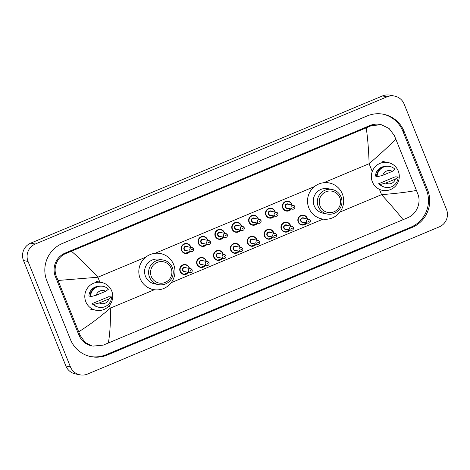 <?xml version="1.0" encoding="UTF-8"?>
<svg xmlns="http://www.w3.org/2000/svg" width="470" height="470" viewBox="0 0 470 470"><rect width="100%" height="100%" fill="white"/><g stroke="black" fill="none" stroke-linecap="round" stroke-linejoin="round"><path stroke-width="0.7" d="M79.971 374.825L75.429 373.92A13.348 13.142 -78.7 0 1 65.859 365.93L23.5 260.55A13.348 13.142 -78.7 0 1 30.726 243.131L382.457 95.933A13.348 13.142 -78.7 0 1 390.029 95.175L394.571 96.08A13.348 13.142 -78.7 0 1 404.141 104.07L446.5 209.45A13.348 13.142 -78.7 0 1 439.274 226.869L87.543 374.067A13.348 13.142 -78.7 0 1 70.406 366.835L28.047 261.461A13.348 13.142 -78.7 0 1 35.273 244.036L387.004 96.844A13.348 13.142 -78.7 0 1 394.571 96.08M427.647 189.98L404.112 131.441A28.694 28.259 101.3 0 0 383.544 114.263A28.694 28.259 101.3 0 0 367.27 115.902L62.434 243.466A28.694 28.259 101.3 0 0 46.9 280.925L70.435 339.469A28.694 28.259 101.3 0 0 91.004 356.648A28.694 28.259 101.3 0 0 107.278 355.009L412.108 227.439A28.694 28.259 101.3 0 0 427.647 189.98L426.396 189.733L402.861 131.189A28.694 28.259 101.3 0 0 382.915 114.145M90.381 356.513A28.694 28.259 101.3 0 0 106.026 354.756L410.856 227.192A28.694 28.259 101.3 0 0 426.396 189.733M416.444 190.438L417.848 194.051C421.437 202.729 416.62 214.097 408.054 217.563L403.125 219.678C397.843 213.016 390.652 204.673 381.558 194.65C395.781 193.534 407.408 192.13 416.444 190.438L395.822 139.138C388.948 146.076 380.048 154.272 369.12 163.719C368.691 150.042 367.722 138.086 366.212 127.864L371.141 125.743L381.188 124.679L380.201 124.48A18.019 17.742 101.3 0 0 369.984 125.508L65.148 253.077A18.019 17.742 101.3 0 0 55.395 276.601L78.931 335.139A18.019 17.742 101.3 0 0 91.844 345.926L85.058 342.377L80.129 335.38L56.594 276.836C52.552 268.065 57.152 256.655 66.311 253.312L71.422 251.227C79.912 258.535 88.73 267.201 97.872 277.23L58.098 280.467M403.125 219.678L103.218 345.133L92.825 346.126M366.212 127.864L71.422 251.227M381.188 124.679L389.048 128.439L394.318 135.507L395.822 139.138M78.725 331.773C88.812 325.475 99.34 317.608 110.309 308.167C110.691 321.832 110.033 333.459 108.329 343.047M372.381 181.861A14.176 13.965 -78.7 0 1 388.103 162.544A14.176 13.965 -78.7 0 1 396.081 185.427A14.176 13.965 -78.7 0 1 372.381 181.861M380.271 184.117L378.567 183.776L395.182 176.82L398.119 176.996A10.675 10.516 -78.7 0 1 380.177 184.504L379.607 184.393L380.271 184.117M380.536 185.215A10.011 9.858 -78.7 0 1 378.567 183.776M395.376 179.058A6.674 6.574 -78.7 0 1 385.87 183.036L395.376 179.058L398.119 176.996M385.87 183.036L380.177 184.504M385.506 187.371L384.936 187.254A10.675 10.516 -78.7 0 1 379.607 184.393M376.523 176.279L375.471 176.068A10.011 9.858 -78.7 0 1 384.272 166.509M382.774 175.334A6.674 6.574 -78.7 0 1 392.28 171.356L382.774 175.334L377.081 176.802A10.675 10.516 -78.7 0 1 395.023 169.294L392.28 171.356M377.081 176.802L376.511 176.691A10.675 10.516 -78.7 0 1 389.119 166.315L389.689 166.433M320.023 205.954A10.845 10.681 -78.7 0 1 325.898 191.795A10.845 10.681 -78.7 0 1 339.816 197.67A10.845 10.681 -78.7 0 1 333.947 211.823A10.845 10.681 -78.7 0 1 320.023 205.954M318.219 206.53A12.514 12.32 -78.7 0 1 332.09 189.486A12.514 12.32 -78.7 0 1 339.129 209.679A12.514 12.32 -78.7 0 1 318.219 206.53M332.09 189.486L328.054 188.682A12.514 12.32 101.3 0 0 314.183 205.725A12.514 12.32 101.3 0 0 323.154 213.216L327.185 214.02M308.855 207.957A18.348 18.072 -78.7 0 1 329.2 182.953A18.348 18.072 -78.7 0 1 339.522 212.569A18.348 18.072 -78.7 0 1 308.855 207.957M151.317 276.554A10.845 10.681 -78.7 0 1 157.186 262.401A10.845 10.681 -78.7 0 1 171.109 268.27A10.845 10.681 -78.7 0 1 165.24 282.423A10.845 10.681 -78.7 0 1 151.317 276.554M149.507 277.136A12.514 12.32 -78.7 0 1 163.378 260.086A12.514 12.32 -78.7 0 1 170.416 280.279A12.514 12.32 -78.7 0 1 149.507 277.136M163.378 260.086L159.348 259.281A12.514 12.32 101.3 0 0 145.477 276.331A12.514 12.32 101.3 0 0 154.442 283.815L158.478 284.626M140.148 278.557A18.348 18.072 -78.7 0 1 160.487 253.553A18.348 18.072 -78.7 0 1 170.816 283.175A18.348 18.072 -78.7 0 1 140.148 278.557M85.822 301.787A14.176 13.965 -78.7 0 1 101.544 282.464A14.176 13.965 -78.7 0 1 109.522 305.347A14.176 13.965 -78.7 0 1 85.822 301.787M93.712 304.037L92.008 303.696L108.617 296.746L111.555 296.923A10.675 10.516 -78.7 0 1 93.612 304.425L93.048 304.313L93.712 304.037M93.971 305.142A10.011 9.858 -78.7 0 1 92.008 303.696M108.817 298.979A6.674 6.574 -78.7 0 1 99.305 302.956L108.817 298.979L111.555 296.923M99.305 302.956L93.612 304.425M98.947 307.292L98.377 307.18A10.675 10.516 -78.7 0 1 93.048 304.313M89.964 296.2L88.912 295.994A10.011 9.858 -78.7 0 1 97.707 286.43M96.209 295.254A6.674 6.574 -78.7 0 1 105.721 291.277L96.209 295.254L90.516 296.723A10.675 10.516 -78.7 0 1 108.458 289.214L105.721 291.277M90.516 296.723L89.946 296.611A10.675 10.516 -78.7 0 1 102.56 286.242L103.13 286.353M339.904 212.088L381.558 194.65L379.419 189.322M372.258 171.509L369.12 163.719L323.713 182.718M99.84 282.123L97.872 277.23L145.7 257.213M155 253.324L314.406 186.613M154.377 289.726L110.309 308.167L109.287 305.629M171.197 282.687L323.09 219.12M35.273 244.036L30.726 243.131M28.047 261.461L23.5 260.55M70.406 366.835L65.859 365.93M387.004 96.844L382.457 95.933M402.861 131.189L404.112 131.441M410.856 227.192L412.108 227.439M106.026 354.756L107.278 355.009M78.931 335.139L80.129 335.38M55.395 276.601L56.594 276.836M65.148 253.077L66.311 253.312M369.984 125.508L371.141 125.743M291.846 204.221A5.005 4.929 -78.7 0 1 292.099 205.055L291.852 204.221C291.147 202.611 289.949 201.612 288.257 201.225A5.005 4.929 -78.7 0 1 291.846 204.221M286.295 211.042L291.318 208.98A5.005 4.929 -78.7 0 1 282.711 208.046A5.005 4.929 -78.7 0 1 288.257 201.225M291.8 204.996A4.671 4.6 101.3 0 0 285.601 201.83A4.671 4.6 101.3 0 0 286.747 210.777A4.671 4.6 101.3 0 0 291.018 208.921M288.104 208.339A2.338 2.297 -78.7 0 1 286.019 204.238A2.338 2.297 -78.7 0 1 288.886 204.415M292.569 209.232C294.308 209.273 295.054 208.369 294.813 206.518L293.351 205.302L287.781 204.192A2.003 1.974 101.3 0 0 285.566 206.917A2.003 1.974 101.3 0 0 287 208.116L292.569 209.232A2.003 1.974 -78.7 0 1 291.441 206.001A2.003 1.974 -78.7 0 1 294.784 206.5M292.939 207.452A0.335 0.329 101.3 0 0 293.368 207.634A0.335 0.329 101.3 0 0 293.544 207.194A0.335 0.329 101.3 0 0 293.121 207.017A0.335 0.329 101.3 0 0 292.939 207.452M269.428 218.098L274.451 216.041A5.005 4.929 -78.7 0 1 265.838 215.101A5.005 4.929 -78.7 0 1 271.384 208.286A5.005 4.929 -78.7 0 1 275.226 212.117M274.932 212.052A4.671 4.6 101.3 0 0 268.728 208.892A4.671 4.6 101.3 0 0 269.874 217.839A4.671 4.6 101.3 0 0 274.145 215.983M271.231 215.401A2.338 2.297 -78.7 0 1 269.151 211.294A2.338 2.297 -78.7 0 1 272.018 211.471M275.696 216.288C277.435 216.335 278.181 215.43 277.94 213.58L276.478 212.364L270.914 211.253A2.003 1.974 101.3 0 0 268.693 213.979A2.003 1.974 101.3 0 0 270.127 215.178L275.696 216.288A2.003 1.974 -78.7 0 1 274.568 213.057A2.003 1.974 -78.7 0 1 277.917 213.562M276.066 214.514A0.335 0.329 101.3 0 0 276.495 214.69A0.335 0.329 101.3 0 0 276.677 214.255A0.335 0.329 101.3 0 0 276.248 214.073A0.335 0.329 101.3 0 0 276.066 214.514M258.101 218.339A5.005 4.929 -78.7 0 1 258.359 219.173L258.106 218.344C257.407 216.729 256.209 215.73 254.517 215.348A5.005 4.929 -78.7 0 1 258.101 218.339M257.572 223.103A5.005 4.929 -78.7 0 1 248.965 222.163A5.005 4.929 -78.7 0 1 254.517 215.348M258.059 219.114A4.671 4.6 101.3 0 0 251.855 215.953A4.671 4.6 101.3 0 0 253.001 224.895A4.671 4.6 101.3 0 0 257.278 223.038M254.364 222.457A2.338 2.297 -78.7 0 1 252.278 218.356A2.338 2.297 -78.7 0 1 255.145 218.532M254.041 218.315A2.003 1.974 101.3 0 0 251.82 221.041A2.003 1.974 101.3 0 0 253.26 222.239L258.823 223.35A2.003 1.974 -78.7 0 1 257.701 220.119A2.003 1.974 -78.7 0 1 261.044 220.624L259.61 219.425L254.041 218.315M259.193 221.57A0.335 0.329 101.3 0 0 259.622 221.752A0.335 0.329 101.3 0 0 259.804 221.317A0.335 0.329 101.3 0 0 259.375 221.135A0.335 0.329 101.3 0 0 259.193 221.57M241.233 225.4A5.005 4.929 -78.7 0 1 241.486 226.234L241.239 225.406C240.534 223.791 239.336 222.792 237.644 222.404A5.005 4.929 -78.7 0 1 241.233 225.4M235.682 232.221L240.705 230.159A5.005 4.929 -78.7 0 1 232.098 229.225A5.005 4.929 -78.7 0 1 237.644 222.404M241.186 226.176A4.671 4.6 101.3 0 0 234.988 223.009A4.671 4.6 101.3 0 0 236.134 231.957A4.671 4.6 101.3 0 0 240.405 230.1M237.491 229.519A2.338 2.297 -78.7 0 1 235.405 225.418A2.338 2.297 -78.7 0 1 238.272 225.594M241.956 230.412C243.695 230.453 244.441 229.554 244.2 227.697L242.737 226.487L237.168 225.371A2.003 1.974 101.3 0 0 234.953 228.103A2.003 1.974 101.3 0 0 236.387 229.301L241.956 230.412A2.003 1.974 -78.7 0 1 240.828 227.18A2.003 1.974 -78.7 0 1 244.171 227.686M242.326 228.632A0.335 0.329 101.3 0 0 242.755 228.814A0.335 0.329 101.3 0 0 242.937 228.379A0.335 0.329 101.3 0 0 242.508 228.197A0.335 0.329 101.3 0 0 242.326 228.632M218.814 239.283L223.838 237.221A5.005 4.929 -78.7 0 1 215.225 236.287A5.005 4.929 -78.7 0 1 220.777 229.466A5.005 4.929 -78.7 0 1 224.613 233.296M224.319 233.238A4.671 4.6 101.3 0 0 218.115 230.071A4.671 4.6 101.3 0 0 219.261 239.018A4.671 4.6 101.3 0 0 223.532 237.162M220.618 236.58A2.338 2.297 -78.7 0 1 218.538 232.474A2.338 2.297 -78.7 0 1 221.405 232.656M225.083 237.473C226.822 237.514 227.568 236.61 227.327 234.759L225.864 233.543L220.301 232.433A2.003 1.974 101.3 0 0 218.08 235.159A2.003 1.974 101.3 0 0 219.513 236.357L225.083 237.473A2.003 1.974 -78.7 0 1 223.955 234.242A2.003 1.974 -78.7 0 1 227.304 234.742M225.453 235.693A0.335 0.329 101.3 0 0 225.882 235.875A0.335 0.329 101.3 0 0 226.064 235.435A0.335 0.329 101.3 0 0 225.635 235.258A0.335 0.329 101.3 0 0 225.453 235.693M207.493 239.524A5.005 4.929 -78.7 0 1 207.746 240.358L207.493 239.524C206.794 237.908 205.596 236.909 203.904 236.528A5.005 4.929 -78.7 0 1 207.493 239.524M206.959 244.283A5.005 4.929 -78.7 0 1 198.358 243.343A5.005 4.929 -78.7 0 1 203.904 236.528M207.446 240.293A4.671 4.6 101.3 0 0 201.248 237.133A4.671 4.6 101.3 0 0 202.388 246.08A4.671 4.6 101.3 0 0 206.665 244.224M203.751 243.642A2.338 2.297 -78.7 0 1 201.665 239.536A2.338 2.297 -78.7 0 1 204.532 239.712M203.428 239.494A2.003 1.974 101.3 0 0 201.207 242.22A2.003 1.974 101.3 0 0 202.646 243.419L208.21 244.529A2.003 1.974 -78.7 0 1 207.088 241.298A2.003 1.974 -78.7 0 1 210.431 241.803L208.997 240.605L203.428 239.494M208.586 242.755A0.335 0.329 101.3 0 0 209.009 242.931A0.335 0.329 101.3 0 0 209.191 242.496A0.335 0.329 101.3 0 0 208.762 242.314A0.335 0.329 101.3 0 0 208.586 242.755M190.62 246.58A5.005 4.929 -78.7 0 1 190.873 247.414L190.626 246.586C189.921 244.97 188.723 243.971 187.031 243.583A5.005 4.929 -78.7 0 1 190.62 246.58M185.074 253.4L190.091 251.344A5.005 4.929 -78.7 0 1 181.485 250.404A5.005 4.929 -78.7 0 1 187.031 243.583M190.573 247.355A4.671 4.6 101.3 0 0 184.375 244.189A4.671 4.6 101.3 0 0 185.521 253.136A4.671 4.6 101.3 0 0 189.792 251.28M186.878 250.698A2.338 2.297 -78.7 0 1 184.792 246.597A2.338 2.297 -78.7 0 1 187.665 246.774M191.343 251.591C193.082 251.638 193.828 250.733 193.587 248.877L192.124 247.667L186.555 246.556A2.003 1.974 101.3 0 0 184.34 249.282A2.003 1.974 101.3 0 0 185.773 250.481L191.343 251.591A2.003 1.974 -78.7 0 1 190.215 248.36A2.003 1.974 -78.7 0 1 193.558 248.865M191.713 249.811A0.335 0.329 101.3 0 0 192.142 249.993A0.335 0.329 101.3 0 0 192.324 249.558A0.335 0.329 101.3 0 0 191.895 249.376A0.335 0.329 101.3 0 0 191.713 249.811M301.769 225.013L306.793 222.95A5.005 4.929 -78.7 0 1 298.18 222.016A5.005 4.929 -78.7 0 1 303.726 215.195A5.005 4.929 -78.7 0 1 307.568 219.026M307.274 218.967A4.671 4.6 101.3 0 0 301.07 215.8A4.671 4.6 101.3 0 0 302.216 224.748A4.671 4.6 101.3 0 0 306.487 222.892M303.573 222.31A2.338 2.297 -78.7 0 1 301.493 218.209A2.338 2.297 -78.7 0 1 304.36 218.386M308.038 223.203C309.777 223.244 310.523 222.339 310.282 220.489L308.819 219.273L303.256 218.162A2.003 1.974 101.3 0 0 301.035 220.888A2.003 1.974 101.3 0 0 302.469 222.087L308.038 223.203A2.003 1.974 -78.7 0 1 306.91 219.972A2.003 1.974 -78.7 0 1 310.259 220.471M309.019 221.17A0.335 0.329 101.3 0 0 308.59 220.988A0.335 0.329 101.3 0 0 308.408 221.423A0.335 0.329 101.3 0 0 308.837 221.605A0.335 0.329 101.3 0 0 309.019 221.17M289.914 230.012A5.005 4.929 -78.7 0 1 281.307 229.078A5.005 4.929 -78.7 0 1 286.859 222.257A5.005 4.929 -78.7 0 1 290.701 226.088L290.448 225.253C289.749 223.644 288.551 222.639 286.859 222.257M290.401 226.029A4.671 4.6 101.3 0 0 284.197 222.862A4.671 4.6 101.3 0 0 285.343 231.81A4.671 4.6 101.3 0 0 289.62 229.953M286.706 229.372A2.338 2.297 -78.7 0 1 284.62 225.265A2.338 2.297 -78.7 0 1 287.487 225.441M284.162 227.95A2.003 1.974 101.3 0 0 285.601 229.149L291.165 230.259A2.003 1.974 -78.7 0 1 290.043 227.028A2.003 1.974 -78.7 0 1 293.386 227.533L291.952 226.334L286.383 225.224A2.003 1.974 101.3 0 0 284.162 227.95M292.146 228.226A0.335 0.329 101.3 0 0 291.717 228.05A0.335 0.329 101.3 0 0 291.535 228.485A0.335 0.329 101.3 0 0 291.964 228.661A0.335 0.329 101.3 0 0 292.146 228.226M268.023 239.13L273.046 237.074A5.005 4.929 -78.7 0 1 264.44 236.134A5.005 4.929 -78.7 0 1 269.986 229.319A5.005 4.929 -78.7 0 1 273.828 233.143L273.581 232.315C272.876 230.7 271.678 229.701 269.986 229.319M273.528 233.085A4.671 4.6 101.3 0 0 267.33 229.924A4.671 4.6 101.3 0 0 268.476 238.866A4.671 4.6 101.3 0 0 272.747 237.015M269.833 236.428A2.338 2.297 -78.7 0 1 267.747 232.327A2.338 2.297 -78.7 0 1 270.614 232.503M274.298 237.321C276.037 237.368 276.783 236.463 276.542 234.606L275.079 233.396L269.51 232.286A2.003 1.974 101.3 0 0 267.295 235.012A2.003 1.974 101.3 0 0 268.728 236.21L274.298 237.321A2.003 1.974 -78.7 0 1 273.17 234.089A2.003 1.974 -78.7 0 1 276.513 234.595M275.279 235.288A0.335 0.329 101.3 0 0 274.85 235.106A0.335 0.329 101.3 0 0 274.668 235.541A0.335 0.329 101.3 0 0 275.097 235.723A0.335 0.329 101.3 0 0 275.279 235.288M251.156 246.192L256.179 244.136A5.005 4.929 -78.7 0 1 247.567 243.196A5.005 4.929 -78.7 0 1 253.118 236.375A5.005 4.929 -78.7 0 1 256.955 240.205M256.661 240.147A4.671 4.6 101.3 0 0 250.457 236.98A4.671 4.6 101.3 0 0 251.603 245.928A4.671 4.6 101.3 0 0 255.874 244.071M252.96 243.489A2.338 2.297 -78.7 0 1 250.88 239.389A2.338 2.297 -78.7 0 1 253.747 239.565M257.425 244.382C259.164 244.424 259.91 243.525 259.669 241.668L258.206 240.458L252.643 239.342A2.003 1.974 101.3 0 0 250.422 242.074A2.003 1.974 101.3 0 0 251.855 243.272L257.425 244.382A2.003 1.974 -78.7 0 1 256.297 241.151A2.003 1.974 -78.7 0 1 259.646 241.656M258.406 242.35A0.335 0.329 101.3 0 0 257.977 242.167A0.335 0.329 101.3 0 0 257.795 242.602A0.335 0.329 101.3 0 0 258.224 242.784A0.335 0.329 101.3 0 0 258.406 242.35M239.3 251.192A5.005 4.929 -78.7 0 1 230.694 250.257A5.005 4.929 -78.7 0 1 236.246 243.437A5.005 4.929 -78.7 0 1 240.088 247.267L239.835 246.433C239.136 244.823 237.938 243.824 236.246 243.437M239.788 247.208A4.671 4.6 101.3 0 0 233.59 244.042A4.671 4.6 101.3 0 0 234.73 252.989A4.671 4.6 101.3 0 0 239.007 251.133M236.093 250.551A2.338 2.297 -78.7 0 1 234.007 246.45A2.338 2.297 -78.7 0 1 236.874 246.627M233.549 249.129A2.003 1.974 101.3 0 0 234.988 250.328L240.552 251.444A2.003 1.974 -78.7 0 1 239.43 248.213A2.003 1.974 -78.7 0 1 242.773 248.712L241.339 247.514L235.77 246.403A2.003 1.974 101.3 0 0 233.549 249.129M241.533 249.411A0.335 0.329 101.3 0 0 241.104 249.229A0.335 0.329 101.3 0 0 240.928 249.664A0.335 0.329 101.3 0 0 241.351 249.846A0.335 0.329 101.3 0 0 241.533 249.411M217.416 260.31L222.433 258.253A5.005 4.929 -78.7 0 1 213.827 257.313A5.005 4.929 -78.7 0 1 219.373 250.498A5.005 4.929 -78.7 0 1 223.215 254.329L222.968 253.495C222.263 251.885 221.064 250.88 219.373 250.498M222.915 254.264A4.671 4.6 101.3 0 0 216.717 251.103A4.671 4.6 101.3 0 0 217.863 260.051A4.671 4.6 101.3 0 0 222.134 258.195M219.22 257.613A2.338 2.297 -78.7 0 1 217.134 253.506A2.338 2.297 -78.7 0 1 220.007 253.683M223.685 258.5C225.424 258.547 226.17 257.642 225.929 255.792L224.466 254.576L218.897 253.465A2.003 1.974 101.3 0 0 216.682 256.191A2.003 1.974 101.3 0 0 218.115 257.39L223.685 258.5A2.003 1.974 -78.7 0 1 222.557 255.269A2.003 1.974 -78.7 0 1 225.9 255.774M224.666 256.467A0.335 0.329 101.3 0 0 224.237 256.285A0.335 0.329 101.3 0 0 224.055 256.726A0.335 0.329 101.3 0 0 224.484 256.902A0.335 0.329 101.3 0 0 224.666 256.467M200.543 267.371L205.566 265.315A5.005 4.929 -78.7 0 1 196.954 264.375A5.005 4.929 -78.7 0 1 202.505 257.56A5.005 4.929 -78.7 0 1 206.342 261.385M206.048 261.326A4.671 4.6 101.3 0 0 199.844 258.165A4.671 4.6 101.3 0 0 200.99 267.107A4.671 4.6 101.3 0 0 205.261 265.25M202.347 264.669A2.338 2.297 -78.7 0 1 200.267 260.568A2.338 2.297 -78.7 0 1 203.134 260.744M206.812 265.562C208.551 265.609 209.297 264.704 209.056 262.847L207.593 261.637L202.03 260.527A2.003 1.974 101.3 0 0 199.809 263.253A2.003 1.974 101.3 0 0 201.242 264.451L206.812 265.562A2.003 1.974 -78.7 0 1 205.684 262.33A2.003 1.974 -78.7 0 1 209.033 262.836M207.793 263.529A0.335 0.329 101.3 0 0 207.364 263.347A0.335 0.329 101.3 0 0 207.182 263.782A0.335 0.329 101.3 0 0 207.611 263.964A0.335 0.329 101.3 0 0 207.793 263.529M188.687 272.371A5.005 4.929 -78.7 0 1 180.086 271.437A5.005 4.929 -78.7 0 1 185.632 264.616A5.005 4.929 -78.7 0 1 189.475 268.446L189.222 267.618C188.523 266.002 187.324 265.004 185.632 264.616M189.175 268.388A4.671 4.6 101.3 0 0 182.977 265.221A4.671 4.6 101.3 0 0 184.117 274.169A4.671 4.6 101.3 0 0 188.394 272.312M185.48 271.731A2.338 2.297 -78.7 0 1 183.394 267.63A2.338 2.297 -78.7 0 1 186.261 267.806M182.936 270.315A2.003 1.974 101.3 0 0 184.375 271.513L189.939 272.624A2.003 1.974 -78.7 0 1 188.817 269.392A2.003 1.974 -78.7 0 1 192.16 269.897L190.726 268.699L185.157 267.583A2.003 1.974 101.3 0 0 182.936 270.315M190.92 270.591A0.335 0.329 101.3 0 0 190.491 270.409A0.335 0.329 101.3 0 0 190.315 270.843A0.335 0.329 101.3 0 0 190.744 271.026A0.335 0.329 101.3 0 0 190.92 270.591M388.103 162.544L382.762 161.474M382.551 190.35L379.596 189.763M329.2 182.953L327.496 182.613M322.009 218.944L320.305 218.603M160.487 253.553L158.784 253.213M153.302 289.543L151.599 289.203M101.544 282.464L96.203 281.395M95.986 310.271L90.645 309.207M275.232 212.117L274.979 211.283C274.274 209.673 273.076 208.668 271.384 208.286M252.555 225.159L257.578 223.103M258.823 223.35C260.562 223.397 261.314 222.492 261.067 220.636M224.619 233.296L224.366 232.462C223.661 230.852 222.463 229.854 220.777 229.466M201.941 246.339L206.964 244.283M208.21 244.529C209.949 244.576 210.701 243.672 210.454 241.821M303.726 215.195C305.418 215.583 306.616 216.582 307.321 218.197L307.574 219.026M291.165 230.259C292.904 230.306 293.656 229.401 293.409 227.55M284.896 232.068L289.92 230.012M253.118 236.375C254.805 236.763 256.003 237.761 256.708 239.377L256.961 240.205M240.552 251.444C242.291 251.485 243.043 250.581 242.796 248.73M234.283 253.254L239.306 251.192M202.505 257.56C204.192 257.942 205.39 258.941 206.095 260.556L206.348 261.385M189.939 272.624C191.678 272.665 192.43 271.766 192.183 269.909M183.67 274.433L188.693 272.371"/></g></svg>
